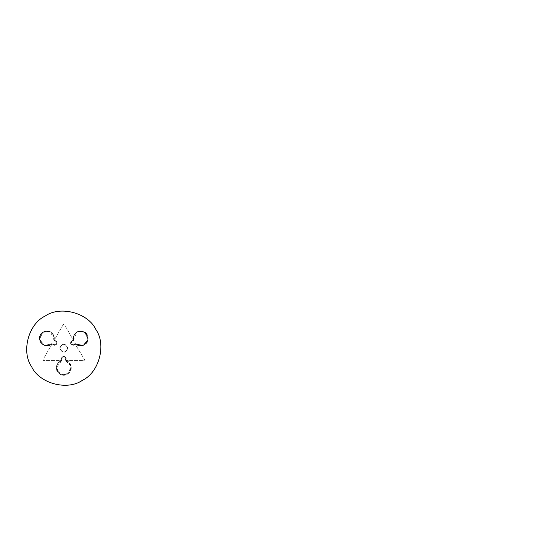 <?xml version="1.0" encoding="UTF-8"?>
<svg xmlns="http://www.w3.org/2000/svg" width="541" height="541" viewBox="0 0 541 541"><rect width="100%" height="100%" fill="white"/><g stroke="black" fill="none" stroke-linecap="round" stroke-linejoin="round"><path stroke-width="0.41" stroke-dasharray="2.71 2.03" d="M52.119 343.758L44.484 345.456L39.567 339.376L44.484 345.456L52.633 343.494L54.235 345.144L56.217 344.617L56.947 342.649L55.838 340.979L54.472 340.688L55.838 340.979L56.947 342.649L56.217 344.617L54.235 345.144L52.119 343.758C48.413 348.066 39.73 344.698 39.784 340.445C38.966 332.952 42.583 330.138 50.644 332.018L42.82 332.262L39.567 339.376L42.82 332.262L50.644 332.018C53.627 334.007 54.79 336.759 54.127 340.289C54.79 336.759 53.627 334.007 50.644 332.018L50.644 332.018C53.613 333.932 54.769 336.691 54.127 340.289L54.492 340.931L53.884 340.228C54.526 336.82 53.41 334.149 50.523 332.228C44.058 330.247 40.487 332.614 39.811 339.342C42.13 345.692 46.181 347.106 51.95 343.582M53.884 340.228L55.838 340.979C59.226 343.156 55.074 346.997 52.639 343.853M75.003 343.853L83.158 345.456L88.082 339.376L83.158 345.456L75.01 343.494L73.407 345.144L71.426 344.61L70.695 342.649L71.811 340.979L73.17 340.688L71.811 340.979L70.695 342.649L71.426 344.61L73.407 345.144L75.003 343.853C74.144 347.133 68.376 343.873 71.811 340.979L73.15 340.931L73.515 340.289C72.852 336.759 74.016 334.007 76.998 332.018L84.822 332.262L88.082 339.376L84.822 332.262L76.998 332.018C74.016 334.007 72.852 336.759 73.515 340.289L73.17 340.688M65.819 360.563L71.108 366.325L68.301 373.628L71.108 366.325L65.339 360.252L65.968 358.034L64.514 356.587L62.452 356.932L61.552 358.737L61.985 360.063L61.552 358.737L62.452 356.932L64.514 356.587L65.968 358.034L65.819 360.563C71.405 361.611 72.825 370.822 69.126 372.905C63.04 377.361 58.793 375.63 56.392 367.711L60.511 374.358L68.301 373.628L60.511 374.358L56.392 367.711C56.622 364.134 58.428 361.746 61.809 360.563C58.428 361.746 56.622 364.134 56.392 367.711L56.392 367.711C56.568 364.181 58.374 361.801 61.809 360.563L62.188 359.921L61.877 360.8C58.604 361.943 56.859 364.249 56.636 367.711C58.151 374.304 61.985 376.211 68.152 373.432C72.494 368.245 71.689 364.032 65.752 360.8M61.877 360.8L61.552 358.737C61.748 354.707 67.152 356.384 65.644 360.063M65.792 360.536L71.081 366.298L68.274 373.601L60.484 374.338L56.636 369.692L56.365 367.684L61.782 360.536L61.525 358.71L62.458 356.884L64.487 356.56L65.934 358.014L65.792 360.536C76.017 362.984 69.721 379.356 60.484 374.325C54.715 369.063 55.148 364.458 61.782 360.529L61.958 360.036C59.375 355.532 68.227 355.62 65.617 360.029L71.081 366.298L68.274 373.601L71.081 366.298L65.312 360.225L65.792 360.536L65.934 358.014L64.487 356.56L62.425 356.911L61.525 358.71L61.958 360.036L61.525 358.71L62.425 356.911L64.487 356.56L65.934 358.014L65.792 360.536C70.675 361.801 74.53 369.99 67.165 374.298C60.727 377.253 55.534 370.896 56.365 367.684L60.484 374.338L68.274 373.601L60.484 374.338L56.365 367.684C56.595 364.107 58.401 361.726 61.782 360.536L62.154 359.893L61.782 360.536C58.401 361.726 56.595 364.107 56.365 367.684L56.365 367.684C56.541 364.154 58.347 361.773 61.782 360.536L61.958 360.036L61.782 360.536M75.49 343.745L73.373 345.131L71.392 344.603L70.661 342.642L71.392 344.603L73.373 345.131L75.476 343.745C82.719 351.38 93.749 337.74 84.775 332.248C77.329 329.888 73.562 332.566 73.475 340.275L71.77 340.965L70.655 342.683L71.392 344.603L73.373 345.131L75.49 343.745L83.125 345.442L88.041 339.363L84.781 332.248L78.837 331.241L76.964 332.005L73.136 340.674C67.943 340.688 72.447 348.309 74.956 343.846L83.125 345.442L88.041 339.363L83.125 345.442L75.49 343.745C79.196 348.059 87.879 344.685 87.825 340.431C88.643 332.938 85.025 330.125 76.964 332.005L84.781 332.248L88.041 339.363L84.781 332.248L76.964 332.005C73.982 333.993 72.819 336.752 73.481 340.275L71.77 340.965L70.661 342.642L71.77 340.965L73.109 340.918L73.725 340.215C73.076 336.806 74.198 334.142 77.086 332.215C83.551 330.233 87.121 332.6 87.798 339.329C85.478 345.679 81.427 347.092 75.659 343.569M73.725 340.215L71.77 340.965C68.382 343.143 72.535 346.991 74.969 343.839M52.085 343.745L44.45 345.449L39.527 339.363L42.786 332.248L48.737 331.241L50.611 332.005L54.086 340.275L55.797 340.965L56.92 342.683L56.183 344.603L54.201 345.131L52.085 343.745L44.45 345.449L39.527 339.363L44.45 345.449L52.098 343.745C44.856 351.38 33.819 337.74 42.8 332.255C50.239 329.888 54.005 332.566 54.1 340.275L54.431 340.674C59.632 340.688 55.128 348.309 52.612 343.846L54.201 345.131L56.183 344.603L56.913 342.642L55.797 340.965L54.431 340.674L55.797 340.965L56.913 342.642L56.183 344.603L54.201 345.131L52.085 343.745C48.548 347.342 39.534 346.585 39.479 338.057C40.142 330.997 48.244 329.679 50.611 332.005L42.786 332.248L39.527 339.363L42.786 332.248L50.611 332.005C53.593 333.993 54.756 336.752 54.086 340.275L54.458 340.918L54.086 340.275C54.756 336.752 53.593 333.993 50.611 332.005L50.611 332.005C53.579 333.925 54.736 336.678 54.086 340.275L54.431 340.674L54.086 340.275M68.775 332.255C67.355 329.09 65.549 326.453 63.358 324.357L54.242 340.154L55.074 340.62C59.199 341.357 55.581 347.626 52.883 344.421L52.058 343.934L42.942 359.731L43.368 360.468L61.6 360.468L61.593 359.515C63.054 355.572 64.521 355.572 65.982 359.515L65.975 360.468L84.207 360.468L84.633 359.731L75.084 343.954L74.692 344.421C71.994 347.626 68.376 341.357 72.501 340.62L73.333 340.154L68.775 332.255C67.355 329.09 65.549 326.453 63.358 324.357L54.242 340.154L55.074 340.62C59.199 341.357 55.581 347.626 52.883 344.421L52.058 343.934L42.942 359.731L43.368 360.468L61.6 360.468L61.593 359.515C63.054 355.572 64.521 355.572 65.982 359.515L65.975 360.468L84.207 360.468L84.633 359.731L75.084 343.954L74.692 344.421C71.994 347.626 68.376 341.357 72.501 340.62L73.333 340.154L68.775 332.255M67.72 348.188C65.103 353.259 62.479 353.259 59.855 348.188C62.479 343.109 65.103 343.109 67.72 348.188C65.103 343.109 62.479 343.109 59.855 348.188C62.479 353.259 65.103 353.259 67.72 348.188C65.103 353.259 62.479 353.259 59.855 348.188C62.479 343.109 65.103 343.109 67.72 348.188C65.103 343.109 62.479 343.109 59.855 348.188C62.479 353.259 65.103 353.259 67.72 348.188C65.103 353.259 62.479 353.259 59.855 348.188C62.479 343.109 65.103 343.109 67.72 348.188C65.103 353.259 62.479 353.259 59.855 348.188C62.479 343.109 65.103 343.109 67.72 348.188C65.103 343.109 62.479 343.109 59.855 348.188C62.479 343.109 65.103 343.109 67.72 348.188M95.946 329.618C88.197 312.874 60.301 305.401 45.221 316.025C28.477 323.775 21.004 351.67 31.628 366.751C39.378 383.495 67.273 390.967 82.354 380.343C99.098 372.593 106.57 344.698 95.946 329.618M73.481 340.275C72.819 336.752 73.982 333.993 76.964 332.005L76.964 332.005C73.995 333.925 72.839 336.678 73.481 340.275L73.136 340.674M52.862 343.758C56.054 345.381 57.001 344.529 55.709 341.188L54.492 340.931M54.127 340.289L54.472 340.688M73.759 340.228C73.116 336.82 74.239 334.149 77.12 332.228C83.584 330.24 87.155 332.614 87.831 339.342C85.512 345.692 81.461 347.106 75.693 343.582M74.78 343.751C71.588 345.381 70.641 344.529 71.933 341.188L73.15 340.931M73.515 340.289L73.515 340.289C72.873 336.691 74.029 333.932 76.998 332.018L76.998 332.018C79.365 329.692 87.466 331.011 88.129 338.064C88.075 346.598 79.06 347.349 75.524 343.758M65.447 359.921C65.265 356.343 64.048 355.951 61.802 358.737L62.188 359.921M61.809 360.563L61.985 360.063M67.97 348.188C65.184 342.791 62.391 342.791 59.605 348.188C62.391 353.577 65.184 353.577 67.97 348.188C65.184 342.791 62.391 342.791 59.605 348.188C62.391 353.577 65.184 353.577 67.97 348.188M61.85 360.773C58.577 361.922 56.832 364.228 56.609 367.684C58.124 374.277 61.958 376.184 68.125 373.405C72.46 368.218 71.662 364.005 65.725 360.773M65.42 359.893C65.238 356.316 64.021 355.924 61.775 358.71L62.154 359.893M65.617 360.036L65.617 360.036C68.024 357.662 62.316 354.287 61.525 358.71L61.958 360.036M74.746 343.745C71.554 345.374 70.607 344.516 71.899 341.175L73.109 340.918M53.85 340.215C54.492 336.806 53.37 334.142 50.482 332.215C44.024 330.233 40.453 332.607 39.77 339.335C42.097 345.685 46.147 347.092 51.916 343.569M52.829 343.745C56.021 345.374 56.967 344.516 55.676 341.175L54.458 340.918M52.605 343.846L52.605 343.846C53.464 347.119 59.233 343.86 55.797 340.965L54.431 340.674"/><path stroke-width="0.81" d="M95.946 329.618C88.197 312.874 60.301 305.401 45.221 316.025C28.477 323.775 21.004 351.67 31.628 366.751C39.378 383.495 67.273 390.967 82.354 380.343C99.098 372.593 106.57 344.698 95.946 329.618"/></g></svg>
